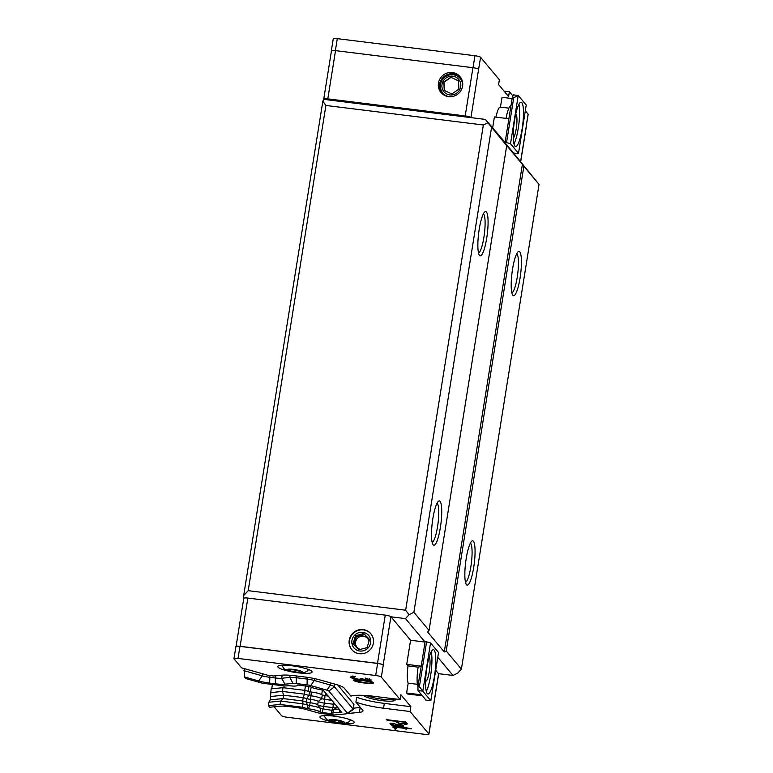 <?xml version="1.0" encoding="UTF-8"?>
<svg xmlns="http://www.w3.org/2000/svg" width="773" height="773" viewBox="0 0 773 773"><rect width="100%" height="100%" fill="white"/><g stroke="black" fill="none" stroke-linecap="round" stroke-linejoin="round"><path stroke-width="1.16" d="M504.006 91.069L509.368 91.736L508.595 96.557L498.595 84.595L499.368 79.774L480.613 57.328A4.957 0.87 -170.9 0 0 474.951 55.733L337.299 38.65L335.385 50.622M331.414 51.153L331.375 51.105A4.957 0.87 9.1 0 1 331.308 50.921L333.24 38.863A4.957 0.87 9.1 0 1 337.299 38.65M528.114 114.172A4.957 0.87 9.1 0 1 528.191 114.365L526.181 126.231L528.114 114.172L525.311 110.819M512.934 96.007L509.368 91.736M480.613 57.328L478.593 69.29A4.957 0.87 -170.9 0 0 472.931 67.695L335.53 50.641A4.957 0.87 -170.9 0 0 331.598 50.689A4.957 0.87 9.1 0 0 331.308 50.921M478.593 69.29L470.95 117.622L323.645 99.34L322.843 101.253L243.659 595.625L243.737 598.544M492.633 128.018L494.401 116.936L508.885 118.742M495.947 117.129A17.364 3.382 -82.9 0 1 500.324 107.109L508.905 108.172M500.44 107.118L502.015 97.311L512.122 98.567M335.53 50.641L327.8 98.867A4.957 0.87 -170.9 0 0 323.742 99.079L331.462 50.854A4.957 0.87 9.1 0 1 331.598 50.689M483.357 124.994L405.641 610.206L248.191 590.669L325.906 105.457L483.357 124.994L487.86 122.733L485.444 119.419L505.513 142.918L505.098 142.416L512.277 97.562L513.726 97.736L506.547 142.599L505.098 142.416M511.069 105.109L509.716 106.819A17.19 3.343 97.1 0 0 506.054 118.385M505.03 142.85L513.359 152.822L515.707 153.566L518.509 153.286L526.239 105.051L518.229 95.485L510.509 143.71L506.547 142.599M512.277 97.562L513.407 94.886L518.229 95.485L513.726 97.736M513.977 143.952A22.33 4.348 97.1 0 0 518.818 124.443A22.33 4.348 97.1 0 0 518.896 104.336M513.301 138.241A12.407 2.416 97.1 0 0 516.586 126.028A12.407 2.416 97.1 0 0 516.055 114.259A12.407 2.416 97.1 0 0 515.736 114.027M470.873 117.515A4.957 0.87 -170.9 0 0 465.211 115.921L472.931 67.695M327.8 98.867L465.211 115.921M452.456 72.527A12.407 11.972 140.1 0 1 458.196 93.775A12.407 11.972 140.1 0 1 439.943 78.865A12.407 11.972 140.1 0 1 452.456 72.527M520.712 161.625L526.336 126.521A4.957 0.87 -170.9 0 0 526.268 126.337L520.635 161.528M510.509 143.71L518.509 153.286M521.852 102.683A22.33 4.348 -82.9 0 1 522.422 126.907A22.33 4.348 -82.9 0 1 515.62 146.541A22.33 4.348 -82.9 0 1 514.064 123.844A22.33 4.348 -82.9 0 1 521.118 102.229A22.33 4.348 -82.9 0 1 521.852 102.683M441.528 93.118A12.407 11.972 140.1 0 1 460.524 77.252M449.103 96.693A11.334 10.938 140.1 0 1 450.92 74.73A11.334 10.938 140.1 0 1 462.698 85.339M458.466 80.865L451.065 77.397L443.973 82.238L444.417 90.499M451.065 77.397L458.457 80.75L458.911 89.127L451.809 93.968L444.262 90.422L443.808 82.035L450.901 77.203M450.852 76.208A9.614 9.276 140.1 0 1 459.809 89.552A9.614 9.276 140.1 0 1 443.422 90.992A9.614 9.276 140.1 0 1 450.852 76.208M339.096 709.228A9.923 1.739 -170.9 0 0 333.607 709.614A9.923 1.739 -170.9 0 0 333.405 709.894L332.863 713.276A9.923 1.739 -170.9 0 0 332.921 713.537L331.308 713.672L331.849 710.29L320.495 708.551L317.693 704.792L318.234 701.42L321.674 698.763L331.975 700.444M398.887 725.857L394.201 725.287L390.877 723.847L394.394 723.876L398.955 725.403M403.738 723.886L406.356 723.615L405.274 722.33L396.539 721.248L398.684 722.958L403.738 723.886M340.429 710.822L340.13 712.677L339.221 712.658A9.923 1.739 -170.9 0 0 332.863 713.276M268.337 705.623L280.077 704.454L280.618 701.072L268.878 702.242L268.337 705.623L269.7 707.247L279.826 706.232A14.89 2.609 9.1 0 1 289.334 706.628L295.073 707.343A14.89 2.609 9.1 0 1 306.05 709.488L317.539 712.725A4.967 0.87 9.1 0 0 321.191 713.44L332.032 714.793A4.967 0.87 9.1 0 0 335.202 714.919L346.613 713.788A4.967 0.87 9.1 0 0 347.406 713.585L352.981 709.682A9.923 1.739 9.1 0 0 353.184 709.401L353.957 704.58A9.923 1.739 9.1 0 0 353.812 704.213L353.048 709.034A9.923 1.739 9.1 0 1 353.184 709.401M282.174 675.148L281.681 678.25A9358.798 7673.136 84.3 0 0 284.918 684.202A14.89 2.609 9.1 0 1 275.401 683.805L275.343 677.989A9.923 1.739 -170.9 0 0 281.681 678.25L289.788 677.438A9.923 1.739 9.1 0 1 296.127 677.708L306.968 679.052A9.923 1.739 9.1 0 1 314.292 680.482L330.458 685.042A9.923 1.739 9.1 0 1 334.467 686.801L353.048 709.034L347.444 713.257A4.967 0.87 9.1 0 1 347.406 713.585M269.893 675.525L269.671 683.09A14.89 2.609 9.1 0 1 258.694 680.945A9352.769 5094.157 -74.3 0 0 262.289 675.844A9.923 1.739 -170.9 0 0 269.613 677.274L275.343 677.989L275.69 675.786M297.518 684.955L310.466 686.666A9.923 1.739 -170.9 0 0 319.848 689.487L323.365 690.395L338.883 708.715M355.512 679.061L355.338 680.655L364.354 682.675C368.682 683.293 371.127 683.303 371.678 682.685L371.968 681.39M355.338 680.655C355.86 680.027 358.314 680.037 362.682 680.684C366.875 681.1 369.871 681.767 371.678 682.685L371.784 682.028M333.337 710.31L331.849 710.29L332.97 707.614L323.868 706.483A5.459 0.957 9.1 0 1 317.693 704.792A6.455 1.131 9.1 0 0 310.282 702.773A5.459 0.957 9.1 0 1 306.147 701.971L302.678 700.995L302.958 703.845L280.618 701.072L283.15 698.57L270.25 699.855L271.139 688.849L283.015 687.67L282.406 691.429L283.691 695.198L283.15 698.57L302.678 700.995L303.219 697.623L283.691 695.198L270.792 696.483M335.279 704.396A5.459 0.957 9.1 0 1 333.511 704.242L324.409 703.111L322.206 712.542L319.954 711.923L320.495 708.551A9.923 1.739 9.1 0 0 309.084 705.44L302.958 703.845L302.417 707.227L307.045 708.532L307.586 705.15L306.147 701.971L306.688 698.599L303.219 697.623L304.417 694.164L282.406 691.429L270.54 692.618M390.974 723.228L390.877 723.847M405.4 721.547L405.274 722.33M406.492 722.745L406.356 723.615M340.13 712.677L341.84 712.503L338.854 708.928M322.206 712.542L331.308 713.672M328.399 696.164L322.283 695.004A9.527 1.672 -170.9 0 0 311.326 692.019L310.282 702.773L308.543 708.822A9.923 1.739 9.1 0 1 319.954 711.923M308.543 708.822L307.045 708.532M280.077 704.454L302.417 707.227M284.908 684.202L293.015 683.39A4.967 0.87 9.1 0 1 296.194 683.525L307.036 684.868A4.967 0.87 9.1 0 1 310.688 685.583L326.863 690.144A4.967 0.87 9.1 0 1 328.863 691.023L347.444 713.257M269.671 683.09L275.401 683.805M244.258 668.597L244.336 676.897L258.694 680.945M244.336 676.897L245.688 678.52L262.327 683.206L284.657 685.98L289.237 685.719A9.923 1.739 9.1 0 0 297.566 685.313A9.923 1.739 9.1 0 0 297.499 685.052M336.226 707.778A5.459 0.957 9.1 0 1 332.97 707.614L333.492 702.261M243.93 670.664L262.289 675.844L262.627 673.776M352.14 676.578L352.749 676.81M324.969 695.739L324.409 703.111A5.459 0.957 9.1 0 1 318.234 701.42A6.455 1.131 9.1 0 0 310.823 699.401A5.459 0.957 9.1 0 1 306.688 698.599L308.92 695.429L304.417 694.164L305.026 690.405L283.015 687.67M268.878 702.242L270.25 699.855M395.776 729.268L394.23 728.784L395.844 728.823M397.882 724.668L401.776 726.234L402.897 725.934L402.337 725.267L399.119 724.262L401.873 724.794L403.806 726.098L403.148 726.388L391.718 725.779L393.496 725.258L389.969 723.692L392.269 723.257L397.882 724.668M403.004 725.248L402.897 725.934M403.293 725.489L403.148 726.388M390.636 723.219L390.462 724.282M405.825 728.108L406.337 729.123L404.897 728.34L394.182 727.161L396.646 728.446L393.099 727.432L392.742 727.007L393.399 726.726L405.023 727.557L404.897 728.34M405.023 727.557L411.565 728.813L405.767 728.446M405.622 728.079L405.467 729.016M393.196 726.813L393.099 727.432M407.013 723.373L406.878 724.253L406.028 724.34L406.125 723.721M404.356 723.895L398.298 723.19L395.718 721.141L387.341 720.552L386.181 719.161L387.06 719.277L387.341 720.552M406.028 724.34L404.289 724.301M396.945 721.721L396.82 722.475M405.11 721.509L407.361 723.779L406.878 724.253M387.476 719.769L405.042 721.953M337.733 684.955L353.812 704.213M355.909 702.097L356.682 697.275A29.77 5.218 -170.9 0 0 384.307 703.391L410.869 706.686L410.096 711.518L383.534 708.213A29.77 5.218 9.1 0 1 355.909 702.097L362.701 710.232A19.847 3.479 9.1 0 1 362.981 710.967A19.847 3.479 9.1 0 1 359.406 712.348L347.995 713.489A19.847 3.479 9.1 0 1 347.483 713.527M353.377 708.203L360.179 707.527A19.847 3.479 -170.9 0 0 360.421 707.498M236.19 646.354A4.957 0.87 9.1 0 1 240.123 646.296L377.524 663.35A4.957 0.87 9.1 0 1 383.186 664.944L383.273 665.051A4.957 0.87 -170.9 0 0 377.611 663.456L239.959 646.373A4.957 0.87 -170.9 0 0 236.19 646.354A4.957 0.87 -170.9 0 0 235.9 646.586L233.968 658.635A4.957 0.87 9.1 0 0 234.035 658.828L241.572 667.843L267.941 675.283L273.671 675.989L281.778 675.187A19.847 3.479 9.1 0 1 294.465 675.708L305.306 677.051A19.847 3.479 9.1 0 1 319.935 679.921L336.11 684.482A19.847 3.479 9.1 0 1 344.13 687.999L350.923 696.135A29.77 5.218 9.1 0 1 373.523 696.251L400.095 699.546L400.868 694.724L410.869 706.686M371.098 679.854C371.494 680.511 370.141 680.694 367.049 680.395L362.682 679.438L358.16 679.477C354.16 678.897 351.696 678.172 350.778 677.322C350.353 676.607 351.879 676.394 355.358 676.704L352.768 677.573L357.696 679.1C360.508 679.312 361.532 679.081 360.759 678.385L366.76 680.037C368.702 680.201 369.494 680.066 369.117 679.612L365.146 678.056L371.195 680.095M369.426 678.375L369.223 678.955M362.808 678.694L362.682 679.438M361.59 678.481L361.397 679.67M353.329 676.568L352.768 677.573M353.406 679.989L353.348 680.395C353.792 679.554 356.807 679.525 362.373 680.327C367.764 680.887 371.523 681.747 373.649 682.917C373.233 683.776 370.238 683.815 364.643 683.032C359.223 682.453 355.454 681.573 353.348 680.395L353.251 680.172M410.096 711.518L428.841 733.954A4.957 0.87 9.1 0 1 428.918 734.137A4.957 0.87 9.1 0 1 424.85 734.35L287.208 717.267A4.957 0.87 -170.9 0 1 281.536 715.672L274.125 706.802M331.607 721.731A17.364 3.044 9.1 0 1 319.887 716.909A17.364 3.044 9.1 0 1 337.511 716.648A17.364 3.044 9.1 0 1 354.179 722.397A17.364 3.044 9.1 0 1 341.531 723.325M428.918 734.137L430.841 722.079A4.957 0.87 -170.9 0 0 430.774 721.895L430.861 721.992A4.957 0.87 9.1 0 1 430.928 722.175A4.957 0.87 9.1 0 1 430.803 722.33M383.273 665.051L381.34 677.109A4.957 0.87 -170.9 0 0 375.678 675.505L377.611 663.456M394.394 698.84A16.127 2.831 9.1 0 1 395.225 699.961A16.127 2.831 9.1 0 1 382.007 700.647A16.127 2.831 9.1 0 1 363.523 695.362M381.34 677.109L400.095 699.546M233.968 658.635A4.957 0.87 9.1 0 1 238.036 658.422L375.678 675.505M289.517 671.37A17.364 3.044 9.1 0 1 277.797 666.539A17.364 3.044 9.1 0 1 292.02 665.795A17.364 3.044 9.1 0 1 312.089 672.037A17.364 3.044 9.1 0 1 299.441 672.964M394.8 699.15A16.127 2.831 9.1 0 1 382.239 699.207A16.127 2.831 9.1 0 1 366.373 695.536M430.822 700.715L425.991 700.116L422.416 695.826L407.439 693.97L406.608 692.975L421.575 694.83L417.99 690.54L422.821 691.139L419.401 686.646L426.59 641.793L430.551 642.914L422.821 691.139L430.822 700.715L438.552 652.48L430.551 642.914M417.381 684.298L408.183 683.158L406.608 692.975M408.183 683.158A17.364 3.382 -82.9 0 1 407.999 665.901L406.714 664.365L410.579 640.257L390.916 616.719L383.186 664.944M430.861 721.992L438.581 673.766L435.692 670.307M311.326 692.019L309.519 691.671L308.92 695.429L310.717 695.787A9.527 1.672 9.1 0 1 321.674 698.763L322.283 695.004M309.519 691.671L305.026 690.405M421.169 666.365L418.145 667.157A17.19 3.343 97.1 0 0 417.951 686.627M410.579 640.257L425.063 642.054M406.714 664.365L421.208 666.171M419.401 686.646L417.951 686.472L425.14 641.609L426.59 641.793M418.145 667.157L407.999 665.901M426.3 691.381A22.33 4.348 97.1 0 0 431.131 671.872A22.33 4.348 97.1 0 0 431.218 651.765M425.604 681.216A12.407 2.416 97.1 0 0 425.681 681.235A12.407 2.416 97.1 0 0 429.43 670.539A12.407 2.416 97.1 0 0 429.208 656.953M438.581 673.766A4.957 0.87 9.1 0 1 438.658 673.95L430.928 722.175M272.415 684.463L271.719 688.791M284.116 685.912L283.817 687.767M304.746 690.366L305.49 685.709M236.074 646.402L243.785 598.283A4.957 0.87 9.1 0 1 247.843 598.07L240.123 646.296M377.524 663.35L385.254 615.124L247.843 598.07M359.368 653.716A12.407 11.972 140.1 0 1 353.619 632.478A12.407 11.972 140.1 0 1 371.871 647.388A12.407 11.972 140.1 0 1 359.368 653.716M385.254 615.124A4.957 0.87 9.1 0 1 390.916 616.719M417.951 686.472L417.99 690.54M427.208 693.516A22.33 4.348 -82.9 0 1 426.638 669.292A22.33 4.348 -82.9 0 1 433.44 649.658A22.33 4.348 -82.9 0 1 434.996 672.346A22.33 4.348 -82.9 0 1 427.933 693.97A22.33 4.348 -82.9 0 1 427.208 693.516M351.918 649.774A12.407 11.972 140.1 0 1 363.494 629.927A12.407 11.972 140.1 0 1 370.943 633.87M368.963 641.426A6.88 6.638 -39.9 0 0 357.686 638.083A6.88 6.638 -39.9 0 0 360.363 649.378M369.552 639.503L367.059 647.629L358.798 649.784L353.039 643.822L355.532 635.696L363.793 633.531L369.552 639.503M369.523 639.609L364.624 634.536L356.363 636.691L355.532 635.696M363.793 633.531L364.624 634.536M356.363 636.691L353.87 644.817M367.745 648.334A9.614 9.276 140.1 0 1 352.227 644.711A9.614 9.276 140.1 0 1 362.788 632.314A9.614 9.276 140.1 0 1 367.745 648.334M293.711 669.824L299.016 671.003L299.982 672.152L295.634 672.133L290.319 670.954L289.363 669.805L293.711 669.824M290.503 669.805L290.319 670.954M295.924 670.317L295.634 672.133M334.912 720.088L340.468 721.141L342.313 722.397L338.613 722.591L333.057 721.538L331.202 720.281L334.912 720.088M333.269 720.175L333.057 721.538M338.893 720.851L338.613 722.591M522.403 164.32L523.862 166.243L446.224 650.972L444.291 651.939L427.624 631.995L429.054 630.43L506.702 145.701L505.726 144.377L522.403 164.32L444.291 651.939M513.359 152.822L539.032 184.399L461.394 669.128L457.819 673.041L452.988 675.457L438.504 673.66M523.862 166.243L539.032 184.399M461.394 669.128L446.224 650.972M473.434 541.274A22.33 4.348 -82.9 0 1 473.665 567.682A22.33 4.348 -82.9 0 1 466.399 584.591A22.33 4.348 -82.9 0 1 465.646 562.444A22.33 4.348 -82.9 0 1 471.791 541.158A22.33 4.348 -82.9 0 1 473.434 541.274M519.785 251.882A22.33 4.348 -82.9 0 1 520.026 278.29A22.33 4.348 -82.9 0 1 512.76 295.199A22.33 4.348 -82.9 0 1 511.997 273.053A22.33 4.348 -82.9 0 1 518.142 251.766A22.33 4.348 -82.9 0 1 519.785 251.882M390.993 616.815L405.487 618.613L409.062 614.699L413.884 612.284L429.054 630.43M405.487 618.613L425.063 642.044M437.789 657.263L452.988 675.457M487.86 122.733L506.702 145.701M413.884 612.284L491.531 127.555M486.449 211.995A22.33 4.348 -82.9 0 1 486.681 238.403A22.33 4.348 -82.9 0 1 479.415 255.303A22.33 4.348 -82.9 0 1 478.661 233.166A22.33 4.348 -82.9 0 1 484.806 211.879A22.33 4.348 -82.9 0 1 486.449 211.995M440.088 501.387A22.33 4.348 -82.9 0 1 440.33 527.795A22.33 4.348 -82.9 0 1 433.064 544.694A22.33 4.348 -82.9 0 1 432.3 522.548A22.33 4.348 -82.9 0 1 438.455 501.262A22.33 4.348 -82.9 0 1 440.088 501.387M409.062 614.699L405.641 610.206M243.659 595.625L248.191 590.669M322.843 101.253L325.906 105.457M485.444 119.419L470.95 117.622M511.861 292.928A19.847 3.865 97.1 0 0 517.63 274.512A19.847 3.865 97.1 0 0 516.982 253.998A19.847 3.865 97.1 0 0 516.722 253.747M465.51 582.32A19.847 3.865 97.1 0 0 471.279 563.894A19.847 3.865 97.1 0 0 470.631 543.39A19.847 3.865 97.1 0 0 470.371 543.139M432.175 542.424A19.847 3.865 97.1 0 0 437.943 524.007A19.847 3.865 97.1 0 0 437.296 503.494A19.847 3.865 97.1 0 0 437.035 503.252M478.526 253.032A19.847 3.865 97.1 0 0 484.294 234.615A19.847 3.865 97.1 0 0 483.647 214.102A19.847 3.865 97.1 0 0 483.386 213.86M473.028 67.705L474.951 55.733M339.221 712.658L339.656 709.904M290.136 675.264L289.788 677.438L293.015 683.39M296.407 675.95L296.194 683.525M307.248 677.312L307.036 684.868M314.592 678.607L314.292 680.482L310.688 685.583M330.786 682.974L330.458 685.042L326.863 690.144M334.893 684.134L334.467 686.801L328.863 691.023M359.406 712.348L360.179 707.527M383.534 708.213L384.307 703.391M428.841 733.954L430.774 721.895M239.959 646.373L238.036 658.422M308.147 691.284L308.968 686.163M311.152 687.12L310.388 691.874M321.684 694.589L322.399 690.125M325.839 693.362L325.452 695.797M287.044 670.027A7.836 1.372 9.1 0 1 297.344 670.085A7.836 1.372 9.1 0 1 299.624 672.819A7.836 1.372 9.1 0 1 287.044 670.027M329.443 720.658A7.836 1.372 9.1 0 1 338.226 720.204A7.836 1.372 9.1 0 1 342.613 723.161A7.836 1.372 9.1 0 1 329.443 720.658M337.415 706.957L333.607 709.614M352.672 677.341L352.903 675.892M281.807 665.273L284.135 668.887L290.745 671.689L298.301 672.897L303.663 672.761L306.755 671.534L308.669 669.573M323.897 715.634L326.902 719.76L336.371 722.765L345.792 723.113L348.816 721.914L350.758 719.934"/></g></svg>
